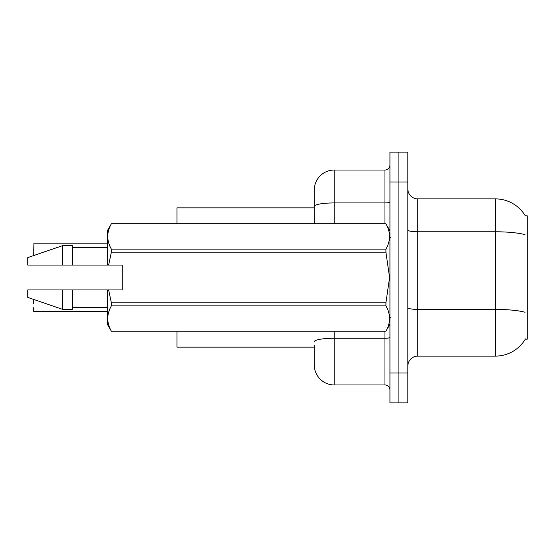 <?xml version="1.0" encoding="UTF-8"?>
<svg xmlns="http://www.w3.org/2000/svg" width="555" height="555" viewBox="0 0 555 555"><rect width="100%" height="100%" fill="white"/><g stroke="black" fill="none" stroke-linecap="round" stroke-linejoin="round"><path stroke-width="0.83" d="M525.453 338.897A34.826 34.826 0 0 1 495.407 356.109A34.826 34.826 0 0 0 525.28 339.188L527.25 339.188L527.25 215.812L525.28 215.812A34.826 34.826 0 0 0 495.407 198.891L417.797 198.891A9.948 9.948 0 0 1 407.849 188.943A9.948 9.948 0 0 0 417.797 198.891L417.797 356.109A9.948 9.948 0 0 0 407.849 366.057M314.317 206.384L314.317 189.935A19.904 19.904 0 0 1 334.214 170.038L334.214 202.929A19.904 3.455 180 0 0 314.317 206.384L314.317 223.769L314.317 200.882L314.317 207.847L177.003 207.847L177.003 223.769M314.317 347.152L177.003 347.152L177.003 331.231M398.892 373.022L398.892 402.875L407.849 402.875L407.849 373.022L398.892 373.022L398.892 402.875L389.936 402.875L389.936 373.022L398.892 373.022L398.892 181.978L398.892 373.022M389.936 373.022L389.936 152.125L398.892 152.125L398.892 181.978L398.892 152.125L407.849 152.125L407.849 373.022M524.954 234.626A34.826 6.05 180 0 0 495.407 231.782L495.407 198.891A34.826 34.826 0 0 1 525.349 215.93A34.826 34.826 0 0 0 495.407 198.891A34.826 34.826 0 0 1 525.28 215.812M525.065 312.271A34.826 6.05 180 0 0 495.407 309.392L495.407 356.109L417.797 356.109M314.317 345.161L314.317 365.065A19.904 19.904 0 0 0 334.214 384.962L384.962 384.962L384.962 331.231M389.936 152.125L398.892 152.125M334.214 170.038L384.962 170.038A4.974 4.974 0 0 0 389.936 165.064M389.936 389.936A4.974 4.974 0 0 0 384.962 384.962M33.723 251.131L33.917 243.18L107.351 243.18M33.723 299.887L33.723 303.668M33.917 311.626L107.351 311.626M33.723 311.424L33.723 307.65M108.634 265.061L122.273 265.061L122.273 289.939L108.634 289.939L111.375 302.829L385.919 302.829L389.575 277.5L385.919 252.171L111.375 252.171L108.634 265.061L107.351 265.061L107.351 230.734L111.375 223.797C106.553 232.205 106.553 240.648 111.375 249.126L385.919 249.126C390.734 240.717 390.734 232.274 385.919 223.797L111.375 223.797M385.919 302.829L385.919 305.874L111.375 305.874C106.553 314.283 106.553 322.726 111.375 331.203L385.919 331.203C390.734 322.795 390.734 314.352 385.919 305.874M108.634 289.939L107.351 289.939L107.351 324.266L111.375 331.231M111.375 302.829L111.375 305.874M107.351 289.939L72.525 289.939L72.525 309.343L62.576 309.343L62.576 289.939L27.75 289.939L27.75 297.404L62.576 309.343M72.525 289.939L62.576 289.939M27.75 289.939L40.91 289.939M389.936 230.734L385.919 223.797M385.919 249.126L385.919 252.171M111.375 331.203L385.919 331.203M111.375 249.126L111.375 252.171M62.576 245.657L62.576 265.061L27.75 265.061L27.75 257.596L62.576 245.657L72.525 245.657L72.525 265.061L107.351 265.061M62.576 265.061L72.525 265.061M407.849 307.664A9.948 1.727 -0 0 0 417.797 309.392L495.407 309.392L495.407 231.782L417.797 231.782A9.948 1.727 0 0 1 407.849 230.054M407.849 181.978L389.936 181.978M334.214 331.231L334.214 384.962M389.936 337.385A4.974 0.867 0 0 1 384.962 338.252L334.214 338.252A19.904 3.455 180 0 0 314.317 341.707M334.214 223.769L334.214 202.929L384.962 202.929L384.962 170.038M384.962 223.769L384.962 202.929A4.974 0.867 0 0 0 389.936 202.062M33.917 243.18L33.723 254.911M33.917 299.686L34.424 299.686M33.917 255.113L35.007 255.113M390.935 237.7L389.936 236.707M389.936 324.266L385.919 331.231M72.525 307.352L107.351 307.352M111.375 223.769L385.919 223.769M72.525 247.648L107.351 247.648M390.935 317.3L389.936 318.293"/></g></svg>
